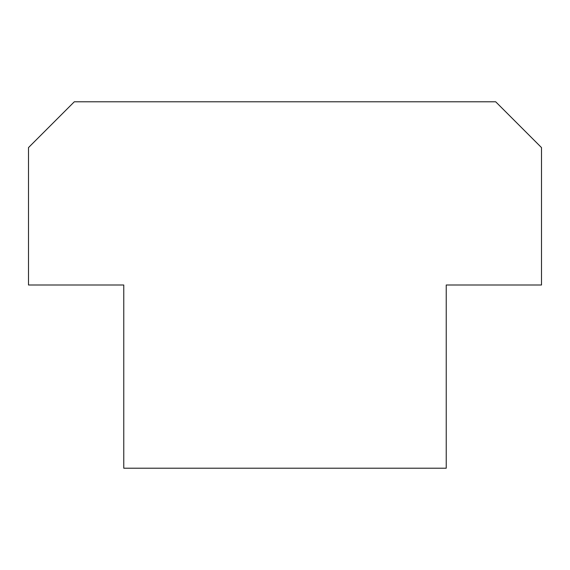 <?xml version="1.0" encoding="UTF-8"?>
<svg xmlns="http://www.w3.org/2000/svg" width="570" height="570" viewBox="0 0 570 570"><rect width="100%" height="100%" fill="white"/><g stroke="black" fill="none" stroke-linecap="round" stroke-linejoin="round"><path stroke-width="0.85" d="M541.5 285L446.232 285L446.232 468.212L123.768 468.212L123.768 285L28.5 285L28.5 147.587L74.307 101.788L495.693 101.788L541.5 147.587L541.5 285"/></g></svg>
